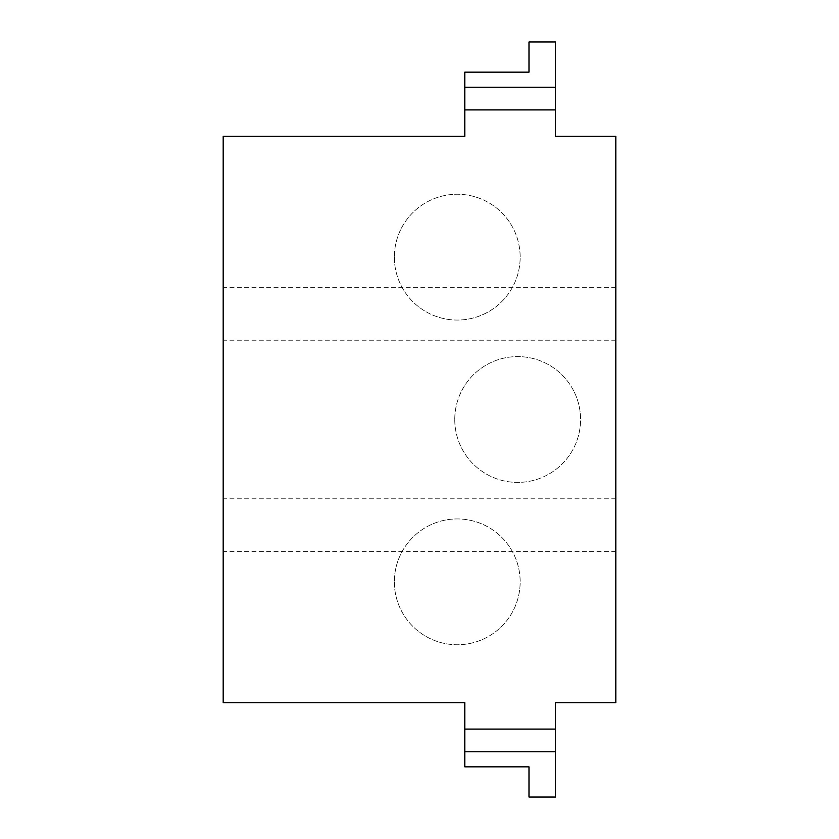 <?xml version="1.0" encoding="UTF-8"?>
<svg xmlns="http://www.w3.org/2000/svg" width="839" height="839" viewBox="0 0 839 839"><rect width="100%" height="100%" fill="white"/><g stroke="black" fill="none" stroke-linecap="round" stroke-linejoin="round"><path stroke-width="0.63" stroke-dasharray="4.2 3.15" d="M528.99 72.154L464.806 72.154L464.806 136.338L223.174 136.338L223.174 702.663L464.806 702.663L464.806 729.091L555.418 729.091L555.418 702.663L615.826 702.663L615.826 136.338L555.418 136.338L555.418 41.95L528.99 41.95L528.99 72.154M615.826 313.786L615.826 287.358L615.826 313.786M615.826 525.214L615.826 498.786L615.826 525.214M464.806 109.909L555.418 109.909M394.351 257.154A62.904 62.904 0 0 0 457.255 320.058A62.904 62.904 0 0 0 520.159 257.154A62.904 62.904 0 0 0 457.255 194.249A62.904 62.904 0 0 0 394.351 257.154A62.904 62.904 0 0 0 457.255 320.058A62.904 62.904 0 0 0 520.159 257.154A62.904 62.904 0 0 0 457.255 194.249A62.904 62.904 0 0 0 394.351 257.154M394.351 581.846A62.904 62.904 0 0 0 457.255 644.751A62.904 62.904 0 0 0 520.159 581.846A62.904 62.904 0 0 0 457.255 518.942A62.904 62.904 0 0 0 394.351 581.846A62.904 62.904 0 0 0 457.255 644.751A62.904 62.904 0 0 0 520.159 581.846A62.904 62.904 0 0 0 457.255 518.942A62.904 62.904 0 0 0 394.351 581.846M454.759 419.5A62.904 62.904 0 0 0 517.663 482.404A62.904 62.904 0 0 0 580.567 419.5A62.904 62.904 0 0 0 517.663 356.596A62.904 62.904 0 0 0 454.759 419.5A62.904 62.904 0 0 0 517.663 482.404A62.904 62.904 0 0 0 580.567 419.5A62.904 62.904 0 0 0 517.663 356.596A62.904 62.904 0 0 0 454.759 419.5M223.174 313.786L223.174 340.214L223.174 313.786M223.174 525.214L223.174 551.643L223.174 525.214M464.806 729.091L464.806 751.744L555.418 751.744L555.418 729.091M555.418 751.744L555.418 797.05L528.99 797.05L528.99 766.846L464.806 766.846L464.806 751.744M464.806 87.256L555.418 87.256M615.826 498.786L223.174 498.786M615.826 551.643L223.174 551.643M615.826 287.358L223.174 287.358M615.826 340.214L223.174 340.214"/><path stroke-width="1.26" d="M464.806 87.256L464.806 72.154L528.99 72.154L528.99 41.95L555.418 41.95L555.418 136.338L615.826 136.338L615.826 702.663L555.418 702.663L555.418 729.091L464.806 729.091L464.806 702.663L223.174 702.663L223.174 136.338L464.806 136.338L464.806 87.256L555.418 87.256M464.806 109.909L555.418 109.909M464.806 729.091L464.806 766.846L528.99 766.846L528.99 797.05L555.418 797.05L555.418 729.091M464.806 751.744L555.418 751.744"/></g></svg>
